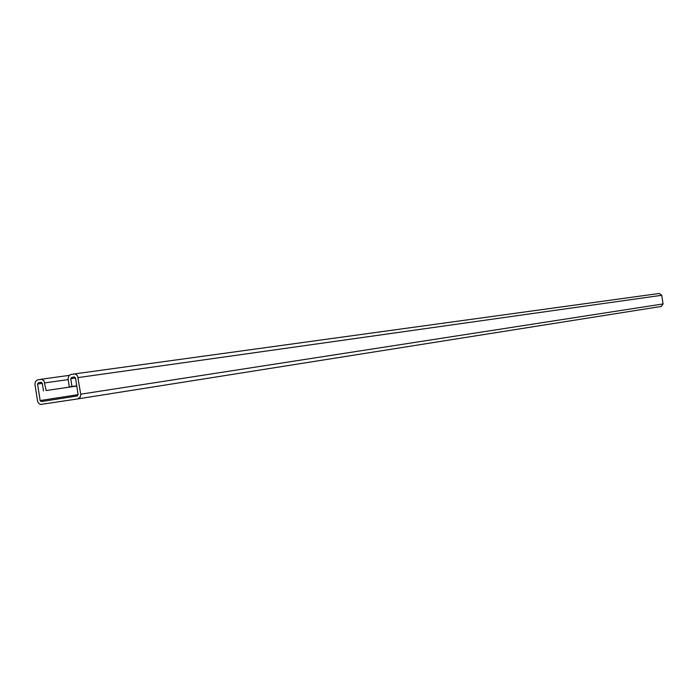 <?xml version="1.0" encoding="UTF-8"?>
<svg xmlns="http://www.w3.org/2000/svg" width="698" height="698" viewBox="0 0 698 698"><rect width="100%" height="100%" fill="white"/><g stroke="black" fill="none" stroke-linecap="round" stroke-linejoin="round"><path stroke-width="1.05" d="M46.112 390.548L76.771 386.046L46.112 390.548L44.035 380.803L41.522 379.319L37.177 379.991L35.354 381.771L34.952 384.467L37.622 401.429L38.722 403.409L40.571 404.474L77.696 398.916L80.13 397.293L80.811 394.658L77.539 375.864L75.951 374.372L74.337 373.971L70.751 374.538L68.989 375.716L68.055 378.709L69.303 386.884L76.728 385.785L69.303 386.884M43.485 390.967L42.29 383.298L41.086 382.277L38.434 382.705L37.57 384.048L40.144 400.556L41.365 401.577L77.234 395.958L78.106 394.606L75.515 378.002L74.267 376.981L71.624 377.409L70.751 378.761L71.955 386.465M80.759 394.187L663.074 303.935L661.311 306.431L77.696 398.916M663.074 303.935L661.721 295.298L659.34 293.457L73.953 373.997M70.751 378.761L75.532 378.08M71.624 377.409L74.607 376.99M40.144 400.556L78.115 394.667M37.57 384.048L42.299 383.377M38.434 382.705L41.383 382.286M44.916 382.879L68.168 379.59M40.737 379.319L69.311 375.367L40.702 379.319M78.167 377.574L661.721 295.298M73.918 373.997L659.34 293.457"/></g></svg>
